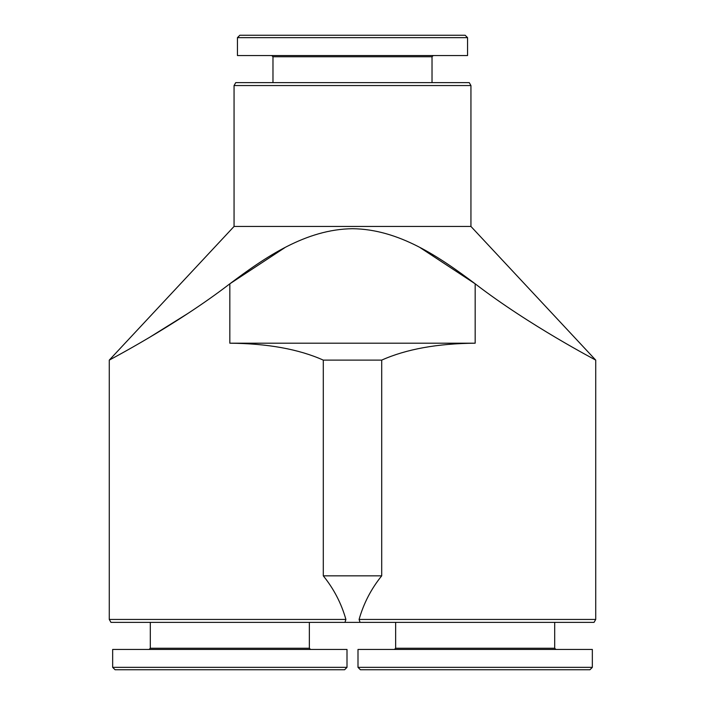 <?xml version="1.0" encoding="UTF-8"?>
<svg xmlns="http://www.w3.org/2000/svg" width="705" height="705" viewBox="0 0 705 705"><rect width="100%" height="100%" fill="white"/><g stroke="black" fill="none" stroke-linecap="round" stroke-linejoin="round"><path stroke-width="1.06" d="M420.18 247.667L475.17 283.807C439.541 257.052 398.995 229.178 352.465 228.711C305.882 229.257 265.547 256.999 229.83 283.807L284.82 247.667M381.705 360.114C406.23 349.16 437.382 343.52 475.17 343.194L229.83 343.194C267.618 343.52 298.77 349.16 323.295 360.114L381.705 360.114L381.705 575.844L323.295 575.844L323.295 360.114M470.94 85.561L234.06 85.561L235.752 82.626L469.248 82.626L470.94 85.561L470.94 226.446L595.725 360.114L595.725 619.439L594.033 622.374L110.967 622.374L109.275 619.439L345.908 619.439L344.948 622.374M360.052 622.374L359.092 619.439C363.648 603.365 371.191 588.834 381.705 575.844M323.295 575.844C333.809 588.834 341.352 603.365 345.908 619.439M188.12 313.311L149.204 337.572M119.242 354.677L109.275 360.114L109.275 619.439M229.83 283.807C175.589 325.56 108.861 360.185 109.275 360.114C108.358 360.44 175.325 325.763 229.83 283.807L229.83 343.194M112.659 667.353L115.056 669.75L344.604 669.75L347.001 667.353L347.001 649.446L112.659 649.446L112.659 667.353L347.001 667.353M149.107 649.446L150.306 648.248L309.354 648.248L310.552 649.446M150.306 648.248L150.306 622.374M595.725 619.439L359.092 619.439M475.17 283.807C529.411 325.56 596.139 360.185 595.725 360.114C596.641 360.44 529.675 325.763 475.17 283.807L475.17 343.194M554.694 622.374L554.694 648.248L395.646 648.248L394.447 649.446M554.694 648.248L555.892 649.446M592.341 649.446L357.999 649.446L357.999 667.353L592.341 667.353L592.341 649.446M592.341 667.353L589.944 669.75L360.396 669.75L357.999 667.353M470.94 226.446L234.06 226.446L109.275 360.114M467.556 37.647L465.159 35.25L239.841 35.25L237.444 37.647L237.444 55.554L467.556 55.554L467.556 37.647L237.444 37.647M433.223 55.554L432.024 56.753L272.976 56.753L271.777 55.554M432.024 56.753L432.024 82.626M309.354 648.248L309.354 622.374M395.646 622.374L395.646 648.248M272.976 56.753L272.976 82.626M234.06 85.561L234.06 226.446"/></g></svg>
